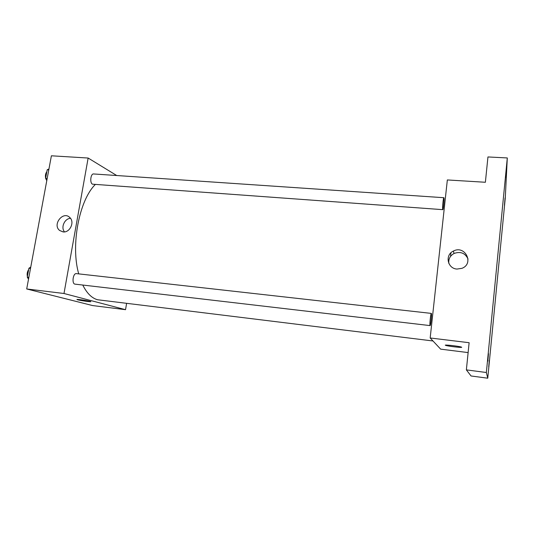<?xml version="1.0" encoding="UTF-8"?>
<svg xmlns="http://www.w3.org/2000/svg" width="534" height="534" viewBox="0 0 534 534"><rect width="100%" height="100%" fill="white"/><g stroke="black" fill="none" stroke-linecap="round" stroke-linejoin="round"><path stroke-width="0.8" d="M126.585 303.445L125.543 309.687L92.636 305.568L26.7 288.967L51.391 155.794L88.143 158.037L116.726 175.526M82.77 285.043C86.862 293.259 91.788 298.159 97.562 299.748L432.987 340.979M95.286 184.524C79.172 200.223 70.521 245.473 78.725 273.882M125.543 309.687L63.993 293.5L88.143 158.037M443.861 197.707C443.32 197.333 442.252 208.22 442.706 209.502C443.213 211.684 444.602 197.567 443.861 197.707L93.617 173.957C90.653 173.47 89.599 182.895 92.469 184.183L442.806 209.662M430.104 325.6C429.369 325.8 430.798 312.243 431.385 313.445C431.973 313.972 430.718 325.96 430.104 325.6L75.06 284.141C71.563 284.001 72.971 272.961 76.395 273.622L431.332 313.405M63.993 293.5L26.7 288.967M63.065 231.91L59.608 230.461C52.078 224.56 63.219 210.509 69.847 217.565C74.967 222.097 69.847 232.931 63.065 231.91M89.946 301.33L90.54 301.503C93.116 302.391 79.192 300.442 77.223 299.641C74.847 298.846 86.535 300.395 89.946 301.33M64.501 231.889C60.616 227.451 64.547 218.566 70.495 218.313M450.91 252.829L450.522 256.42M468.124 352.587L440.65 349.143L430.177 337.975L447.345 179.945L485.379 182.268L487.949 156.949L507.3 157.944L505.284 197.874L487.756 378.206L471.048 375.969L466.369 369.875L469.126 342.708L430.177 337.975M487.756 378.206L486.361 372.512L466.369 369.875M486.361 372.512L507.3 157.944M456.991 269.063C447.392 268.582 444.722 254.905 453.399 251.067C464.994 244.719 474.492 263.609 461.963 268.328L456.991 269.063M461.696 347.247C462.417 347.928 448.066 346.259 445.763 345.405C442.232 344.33 458.546 346.059 461.329 347.06L461.696 347.247M448.86 263.482C448.326 259.09 450.055 255.753 454.04 253.476C460.515 251.194 465.187 253.049 468.051 259.043M505.778 177.301L506.512 168.57L505.778 177.301M487.856 361.118L488.476 353.648L487.856 361.118M488.723 366.878L489.277 360.397L488.723 366.878M504.43 205.37L505.064 197.94L504.43 205.37M28.516 279.169L27.261 277.146L28.916 268.228L30.752 267.1M28.856 277.333L27.261 277.146M30.511 268.408L28.916 268.228M28.656 269.637C27.261 271.632 26.84 273.915 27.388 276.472M46.785 180.632L45.61 178.349L47.206 169.765L48.941 169.004M47.192 178.463L45.61 178.349M48.781 169.872L47.206 169.765M46.852 171.674C45.53 173.39 45.123 175.586 45.63 178.263M45.697 178.516L46.665 180.392M63.219 231.923L59.608 230.461M454.04 253.476L453.399 251.067"/></g></svg>
